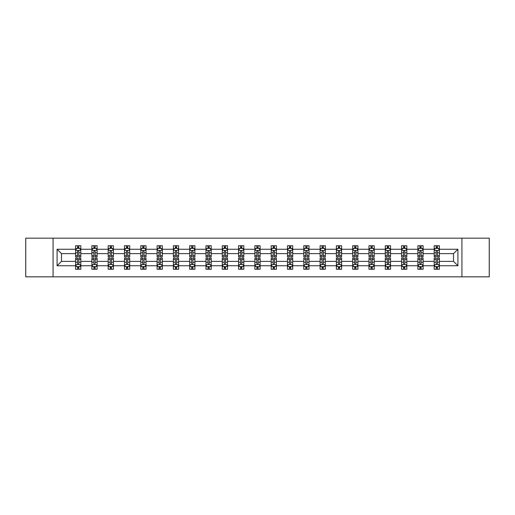 <?xml version="1.0" encoding="UTF-8"?>
<svg xmlns="http://www.w3.org/2000/svg" width="515" height="515" viewBox="0 0 515 515"><rect width="100%" height="100%" fill="white"/><g stroke="black" fill="none" stroke-linecap="round" stroke-linejoin="round"><path stroke-width="0.77" d="M461.929 276.832L489.25 276.832L489.25 238.168L461.929 238.168L461.929 276.832L53.071 276.832L53.071 238.168L25.75 238.168L25.75 276.832L53.071 276.832M439.411 265.753L439.411 261.369L453.515 261.369L457.906 265.753L439.411 265.753L439.411 269.255L437.428 269.255L437.428 266.59M461.929 238.168L53.071 238.168M434.184 265.753L423.111 265.753L423.111 261.369L434.184 261.369L434.184 269.255L439.411 269.255L439.411 266.467L438.426 266.467M423.111 265.753L423.111 269.255L421.122 269.255L421.122 266.59M417.884 265.753L406.811 265.753L406.811 261.369L417.884 261.369L417.884 269.255L423.111 269.255L423.111 266.467L422.126 266.467M406.811 265.753L406.811 269.255L404.822 269.255L404.822 266.59M401.584 265.753L390.512 265.753L390.512 261.369L401.584 261.369L401.584 269.255L406.811 269.255L406.811 266.467L405.826 266.467M390.512 265.753L390.512 269.255L388.522 269.255L388.522 266.59M385.284 265.753L374.212 265.753L374.212 261.369L385.284 261.369L385.284 269.255L390.512 269.255L390.512 266.467L389.527 266.467M374.212 265.753L374.212 269.255L372.223 269.255L372.223 266.59M368.985 265.753L357.912 265.753L357.912 261.369L368.985 261.369L368.985 269.255L374.212 269.255L374.212 266.467L373.227 266.467M357.912 265.753L357.912 269.255L355.923 269.255L355.923 266.59M352.685 265.753L341.612 265.753L341.612 261.369L352.685 261.369L352.685 269.255L357.912 269.255L357.912 266.467L356.927 266.467M341.612 265.753L341.612 269.255L339.623 269.255L339.623 266.59M336.385 265.753L325.313 265.753L325.313 261.369L336.385 261.369L336.385 269.255L341.612 269.255L341.612 266.467L340.627 266.467M325.313 265.753L325.313 269.255L323.323 269.255L323.323 266.59M320.085 265.753L309.013 265.753L309.013 261.369L320.085 261.369L320.085 269.255L325.313 269.255L325.313 266.467L324.328 266.467M309.013 265.753L309.013 269.255L307.024 269.255L307.024 266.59M303.786 265.753L292.713 265.753L292.713 261.369L303.786 261.369L303.786 269.255L309.013 269.255L309.013 266.467L308.028 266.467M292.713 265.753L292.713 269.255L290.724 269.255L290.724 266.59M287.486 265.753L276.413 265.753L276.413 261.369L287.486 261.369L287.486 269.255L292.713 269.255L292.713 266.467L291.728 266.467M276.413 265.753L276.413 269.255L274.424 269.255L274.424 266.59M271.186 265.753L260.114 265.753L260.114 261.369L271.186 261.369L271.186 269.255L276.413 269.255L276.413 266.467L275.428 266.467M260.114 265.753L260.114 269.255L258.124 269.255L258.124 266.59M254.886 265.753L243.814 265.753L243.814 261.369L254.886 261.369L254.886 269.255L260.114 269.255L260.114 266.467L259.129 266.467M243.814 265.753L243.814 269.255L241.825 269.255L241.825 266.59M238.587 265.753L227.514 265.753L227.514 261.369L238.587 261.369L238.587 269.255L243.814 269.255L243.814 266.467L242.829 266.467M227.514 265.753L227.514 269.255L225.525 269.255L225.525 266.59M222.287 265.753L211.214 265.753L211.214 261.369L222.287 261.369L222.287 269.255L227.514 269.255L227.514 266.467L226.529 266.467M211.214 265.753L211.214 269.255L209.225 269.255L209.225 266.59M205.987 265.753L194.915 265.753L194.915 261.369L205.987 261.369L205.987 269.255L211.214 269.255L211.214 266.467L210.229 266.467M194.915 265.753L194.915 269.255L192.925 269.255L192.925 266.59M189.687 265.753L178.615 265.753L178.615 261.369L189.687 261.369L189.687 269.255L194.915 269.255L194.915 266.467L193.93 266.467M178.615 265.753L178.615 269.255L176.626 269.255L176.626 266.59M173.388 265.753L162.315 265.753L162.315 261.369L173.388 261.369L173.388 269.255L178.615 269.255L178.615 266.467L177.63 266.467M162.315 265.753L162.315 269.255L160.326 269.255L160.326 266.59M157.088 265.753L146.015 265.753L146.015 261.369L157.088 261.369L157.088 269.255L162.315 269.255L162.315 266.467L161.33 266.467M146.015 265.753L146.015 269.255L144.026 269.255L144.026 266.59M140.788 265.753L129.716 265.753L129.716 261.369L140.788 261.369L140.788 269.255L146.015 269.255L146.015 266.467L145.03 266.467M129.716 265.753L129.716 269.255L127.726 269.255L127.726 266.59M124.488 265.753L113.416 265.753L113.416 261.369L124.488 261.369L124.488 269.255L129.716 269.255L129.716 266.467L128.731 266.467M113.416 265.753L113.416 269.255L111.427 269.255L111.427 266.59M108.189 265.753L97.116 265.753L97.116 261.369L108.189 261.369L108.189 269.255L113.416 269.255L113.416 266.467L112.431 266.467M97.116 265.753L97.116 269.255L95.127 269.255L95.127 266.59M91.889 265.753L80.816 265.753L80.816 261.369L91.889 261.369L91.889 269.255L97.116 269.255L97.116 266.467L96.131 266.467M80.816 265.753L80.816 269.255L78.827 269.255L78.827 266.59M75.589 265.753L57.094 265.753L57.094 249.247L75.589 249.247L75.589 253.631L61.485 253.631L61.485 261.369L75.589 261.369L75.589 269.255L80.816 269.255L80.816 266.467L79.831 266.467M76.574 248.533L75.589 248.533L75.589 245.745L75.589 249.247M77.572 248.41L77.572 245.745L75.589 245.745L80.816 245.745L80.816 249.247L91.889 249.247L91.889 245.745L97.116 245.745L97.116 249.247L108.189 249.247L108.189 245.745L113.416 245.745L113.416 249.247L124.488 249.247L124.488 245.745L129.716 245.745L129.716 249.247L140.788 249.247L140.788 245.745L146.015 245.745L146.015 249.247L157.088 249.247L157.088 245.745L162.315 245.745L162.315 249.247L173.388 249.247L173.388 245.745L178.615 245.745L178.615 249.247L189.687 249.247L189.687 245.745L194.915 245.745L194.915 249.247L205.987 249.247L205.987 245.745L211.214 245.745L211.214 249.247L222.287 249.247L222.287 245.745L227.514 245.745L227.514 249.247L238.587 249.247L238.587 245.745L243.814 245.745L243.814 249.247L254.886 249.247L254.886 245.745L260.114 245.745L260.114 249.247L271.186 249.247L271.186 245.745L276.413 245.745L276.413 249.247L287.486 249.247L287.486 245.745L292.713 245.745L292.713 249.247L303.786 249.247L303.786 245.745L309.013 245.745L309.013 249.247L320.085 249.247L320.085 245.745L325.313 245.745L325.313 249.247L336.385 249.247L336.385 245.745L341.612 245.745L341.612 249.247L352.685 249.247L352.685 245.745L357.912 245.745L357.912 249.247L368.985 249.247L368.985 245.745L374.212 245.745L374.212 249.247L385.284 249.247L385.284 245.745L390.512 245.745L390.512 249.247L401.584 249.247L401.584 245.745L406.811 245.745L406.811 249.247L417.884 249.247L417.884 245.745L423.111 245.745L423.111 249.247L434.184 249.247L434.184 245.745L439.411 245.745L439.411 249.247L457.906 249.247L457.906 265.753M434.184 249.247L434.184 253.631L423.111 253.631L423.111 249.247M417.884 249.247L417.884 253.631L406.811 253.631L406.811 249.247M401.584 249.247L401.584 253.631L390.512 253.631L390.512 249.247M385.284 249.247L385.284 253.631L374.212 253.631L374.212 249.247M368.985 249.247L368.985 253.631L357.912 253.631L357.912 249.247M352.685 249.247L352.685 253.631L341.612 253.631L341.612 249.247M336.385 249.247L336.385 253.631L325.313 253.631L325.313 249.247M320.085 249.247L320.085 253.631L309.013 253.631L309.013 249.247M303.786 249.247L303.786 253.631L292.713 253.631L292.713 249.247M287.486 249.247L287.486 253.631L276.413 253.631L276.413 249.247M271.186 249.247L271.186 253.631L260.114 253.631L260.114 249.247M254.886 249.247L254.886 253.631L243.814 253.631L243.814 249.247M238.587 249.247L238.587 253.631L227.514 253.631L227.514 249.247M222.287 249.247L222.287 253.631L211.214 253.631L211.214 249.247M205.987 249.247L205.987 253.631L194.915 253.631L194.915 249.247M189.687 249.247L189.687 253.631L178.615 253.631L178.615 249.247M173.388 249.247L173.388 253.631L162.315 253.631L162.315 249.247M157.088 249.247L157.088 253.631L146.015 253.631L146.015 249.247M140.788 249.247L140.788 253.631L129.716 253.631L129.716 249.247M124.488 249.247L124.488 253.631L113.416 253.631L113.416 249.247M108.189 249.247L108.189 253.631L97.116 253.631L97.116 249.247M91.889 249.247L91.889 253.631L80.816 253.631L80.816 249.247M57.094 249.247L61.485 253.631M453.515 261.369L453.515 253.631L439.411 253.631L439.411 249.247M436.173 248.359L437.428 248.359M419.873 248.359L421.122 248.359M403.573 248.359L404.822 248.359M387.274 248.359L388.522 248.359M370.974 248.359L372.223 248.359M354.674 248.359L355.923 248.359M338.374 248.359L339.623 248.359M322.075 248.359L323.323 248.359M305.775 248.359L307.024 248.359M289.475 248.359L290.724 248.359M273.175 248.359L274.424 248.359M256.876 248.359L258.124 248.359M240.576 248.359L241.825 248.359M224.276 248.359L225.525 248.359M207.976 248.359L209.225 248.359M191.677 248.359L192.925 248.359M175.377 248.359L176.626 248.359M159.077 248.359L160.326 248.359M142.777 248.359L144.026 248.359M126.478 248.359L127.726 248.359M110.178 248.359L111.427 248.359M93.878 248.359L95.127 248.359M77.572 248.359L78.827 248.359M77.572 266.641L78.827 266.641M93.878 266.641L95.127 266.641M110.178 266.641L111.427 266.641M126.478 266.641L127.726 266.641M142.777 266.641L144.026 266.641M159.077 266.641L160.326 266.641M175.377 266.641L176.626 266.641M191.677 266.641L192.925 266.641M207.976 266.641L209.225 266.641M224.276 266.641L225.525 266.641M240.576 266.641L241.825 266.641M256.876 266.641L258.124 266.641M273.175 266.641L274.424 266.641M289.475 266.641L290.724 266.641M305.775 266.641L307.024 266.641M322.075 266.641L323.323 266.641M338.374 266.641L339.623 266.641M354.674 266.641L355.923 266.641M370.974 266.641L372.223 266.641M387.274 266.641L388.522 266.641M403.573 266.641L404.822 266.641M419.873 266.641L421.122 266.641M436.173 266.641L437.428 266.641M61.485 261.369L57.094 265.753M457.906 249.247L453.515 253.631M78.827 247.103L77.572 247.103M75.589 255.562L75.589 256.876L77.572 256.876L77.572 255.562L75.589 255.562L75.589 253.631M80.816 253.631L80.816 256.876L78.827 256.876L78.827 251.281C78.409 250.477 77.997 250.477 77.572 251.281L77.572 255.562M79.831 248.533L80.816 248.533L80.816 245.745L78.827 245.745L78.827 248.41M80.816 250.502L79.767 248.41L76.632 248.41L75.589 250.502M77.572 267.897L78.827 267.897M80.816 259.438L80.816 258.124L78.827 258.124L78.827 259.438L80.816 259.438L80.816 261.369M75.589 261.369L75.589 258.124L77.572 258.124L77.572 263.719C77.99 264.523 78.409 264.523 78.827 263.719L78.827 259.438M76.574 266.467L75.589 266.467L75.589 269.255L77.572 269.255L77.572 266.59M75.589 264.498L76.632 266.59L79.767 266.59L80.816 264.498M95.127 247.103L93.878 247.103M92.874 248.533L91.889 248.533L91.889 245.745L93.878 245.745L93.878 248.41M91.889 255.562L91.889 256.876L93.878 256.876L93.878 255.562L91.889 255.562L91.889 253.631M97.116 253.631L97.116 256.876L95.127 256.876L95.127 251.281C94.709 250.477 94.296 250.477 93.878 251.281L93.878 255.562M96.131 248.533L97.116 248.533L97.116 245.745L95.127 245.745L95.127 248.41M97.116 250.502L96.067 248.41L92.932 248.41L91.889 250.502M111.427 247.103L110.178 247.103M109.174 248.533L108.189 248.533L108.189 245.745L110.178 245.745L110.178 248.41M108.189 255.562L108.189 256.876L110.178 256.876L110.178 255.562L108.189 255.562L108.189 253.631M113.416 253.631L113.416 256.876L111.427 256.876L111.427 251.281C111.008 250.477 110.596 250.477 110.178 251.281L110.178 255.562M112.431 248.533L113.416 248.533L113.416 245.745L111.427 245.745L111.427 248.41M113.416 250.502L112.367 248.41L109.232 248.41L108.189 250.502M93.878 267.897L95.127 267.897M97.116 259.438L97.116 258.124L95.127 258.124L95.127 259.438L97.116 259.438L97.116 261.369M91.889 261.369L91.889 258.124L93.878 258.124L93.878 263.719C94.29 264.523 94.709 264.523 95.127 263.719L95.127 259.438M92.874 266.467L91.889 266.467L91.889 269.255L93.878 269.255L93.878 266.59M91.889 264.498L92.932 266.59L96.067 266.59L97.116 264.498M110.178 267.897L111.427 267.897M113.416 259.438L113.416 258.124L111.427 258.124L111.427 259.438L113.416 259.438L113.416 261.369M108.189 261.369L108.189 258.124L110.178 258.124L110.178 263.719C110.59 264.523 111.008 264.523 111.427 263.719L111.427 259.438M109.174 266.467L108.189 266.467L108.189 269.255L110.178 269.255L110.178 266.59M108.189 264.498L109.232 266.59L112.367 266.59L113.416 264.498M127.726 247.103L126.478 247.103M125.473 248.533L124.488 248.533L124.488 245.745L126.478 245.745L126.478 248.41M124.488 255.562L124.488 256.876L126.478 256.876L126.478 255.562L124.488 255.562L124.488 253.631M129.716 253.631L129.716 256.876L127.726 256.876L127.726 251.281C127.308 250.477 126.896 250.477 126.478 251.281L126.478 255.562M128.731 248.533L129.716 248.533L129.716 245.745L127.726 245.745L127.726 248.41M129.716 250.502L128.666 248.41L125.531 248.41L124.488 250.502M126.478 267.897L127.726 267.897M129.716 259.438L129.716 258.124L127.726 258.124L127.726 259.438L129.716 259.438L129.716 261.369M124.488 261.369L124.488 258.124L126.478 258.124L126.478 263.719C126.89 264.523 127.308 264.523 127.726 263.719L127.726 259.438M125.473 266.467L124.488 266.467L124.488 269.255L126.478 269.255L126.478 266.59M124.488 264.498L125.531 266.59L128.666 266.59L129.716 264.498M144.026 247.103L142.777 247.103M141.773 248.533L140.788 248.533L140.788 245.745L142.777 245.745L142.777 248.41M140.788 255.562L140.788 256.876L142.777 256.876L142.777 255.562L140.788 255.562L140.788 253.631M146.015 253.631L146.015 256.876L144.026 256.876L144.026 251.281C143.608 250.477 143.196 250.477 142.777 251.281L142.777 255.562M145.03 248.533L146.015 248.533L146.015 245.745L144.026 245.745L144.026 248.41M146.015 250.502L144.966 248.41L141.831 248.41L140.788 250.502M142.777 267.897L144.026 267.897M146.015 259.438L146.015 258.124L144.026 258.124L144.026 259.438L146.015 259.438L146.015 261.369M140.788 261.369L140.788 258.124L142.777 258.124L142.777 263.719C143.189 264.523 143.608 264.523 144.026 263.719L144.026 259.438M141.773 266.467L140.788 266.467L140.788 269.255L142.777 269.255L142.777 266.59M140.788 264.498L141.831 266.59L144.966 266.59L146.015 264.498M160.326 247.103L159.077 247.103M158.073 248.533L157.088 248.533L157.088 245.745L159.077 245.745L159.077 248.41M157.088 255.562L157.088 256.876L159.077 256.876L159.077 255.562L157.088 255.562L157.088 253.631M162.315 253.631L162.315 256.876L160.326 256.876L160.326 251.281C159.908 250.477 159.495 250.477 159.077 251.281L159.077 255.562M161.33 248.533L162.315 248.533L162.315 245.745L160.326 245.745L160.326 248.41M162.315 250.502L161.266 248.41L158.131 248.41L157.088 250.502M159.077 267.897L160.326 267.897M162.315 259.438L162.315 258.124L160.326 258.124L160.326 259.438L162.315 259.438L162.315 261.369M157.088 261.369L157.088 258.124L159.077 258.124L159.077 263.719C159.489 264.523 159.908 264.523 160.326 263.719L160.326 259.438M158.073 266.467L157.088 266.467L157.088 269.255L159.077 269.255L159.077 266.59M157.088 264.498L158.131 266.59L161.266 266.59L162.315 264.498M176.626 247.103L175.377 247.103M174.373 248.533L173.388 248.533L173.388 245.745L175.377 245.745L175.377 248.41M173.388 255.562L173.388 256.876L175.377 256.876L175.377 255.562L173.388 255.562L173.388 253.631M178.615 253.631L178.615 256.876L176.626 256.876L176.626 251.281C176.207 250.477 175.795 250.477 175.377 251.281L175.377 255.562M177.63 248.533L178.615 248.533L178.615 245.745L176.626 245.745L176.626 248.41M178.615 250.502L177.566 248.41L174.43 248.41L173.388 250.502M175.377 267.897L176.626 267.897M178.615 259.438L178.615 258.124L176.626 258.124L176.626 259.438L178.615 259.438L178.615 261.369M173.388 261.369L173.388 258.124L175.377 258.124L175.377 263.719C175.789 264.523 176.207 264.523 176.626 263.719L176.626 259.438M174.373 266.467L173.388 266.467L173.388 269.255L175.377 269.255L175.377 266.59M173.388 264.498L174.43 266.59L177.566 266.59L178.615 264.498M192.925 247.103L191.677 247.103M190.672 248.533L189.687 248.533L189.687 245.745L191.677 245.745L191.677 248.41M189.687 255.562L189.687 256.876L191.677 256.876L191.677 255.562L189.687 255.562L189.687 253.631M194.915 253.631L194.915 256.876L192.925 256.876L192.925 251.281C192.513 250.477 192.095 250.477 191.677 251.281L191.677 255.562M193.93 248.533L194.915 248.533L194.915 245.745L192.925 245.745L192.925 248.41M194.915 250.502L193.865 248.41L190.73 248.41L189.687 250.502M191.677 267.897L192.925 267.897M194.915 259.438L194.915 258.124L192.925 258.124L192.925 259.438L194.915 259.438L194.915 261.369M189.687 261.369L189.687 258.124L191.677 258.124L191.677 263.719C192.089 264.523 192.507 264.523 192.925 263.719L192.925 259.438M190.672 266.467L189.687 266.467L189.687 269.255L191.677 269.255L191.677 266.59M189.687 264.498L190.73 266.59L193.865 266.59L194.915 264.498M209.225 247.103L207.976 247.103M206.972 248.533L205.987 248.533L205.987 245.745L207.976 245.745L207.976 248.41M205.987 255.562L205.987 256.876L207.976 256.876L207.976 255.562L205.987 255.562L205.987 253.631M211.214 253.631L211.214 256.876L209.225 256.876L209.225 251.281C208.813 250.477 208.395 250.477 207.976 251.281L207.976 255.562M210.229 248.533L211.214 248.533L211.214 245.745L209.225 245.745L209.225 248.41M211.214 250.502L210.165 248.41L207.036 248.41L205.987 250.502M207.976 267.897L209.225 267.897M211.214 259.438L211.214 258.124L209.225 258.124L209.225 259.438L211.214 259.438L211.214 261.369M205.987 261.369L205.987 258.124L207.976 258.124L207.976 263.719C208.388 264.523 208.807 264.523 209.225 263.719L209.225 259.438M206.972 266.467L205.987 266.467L205.987 269.255L207.976 269.255L207.976 266.59M205.987 264.498L207.036 266.59L210.165 266.59L211.214 264.498M225.525 247.103L224.276 247.103M223.272 248.533L222.287 248.533L222.287 245.745L224.276 245.745L224.276 248.41M222.287 255.562L222.287 256.876L224.276 256.876L224.276 255.562L222.287 255.562L222.287 253.631M227.514 253.631L227.514 256.876L225.525 256.876L225.525 251.281C225.113 250.477 224.695 250.477 224.276 251.281L224.276 255.562M226.529 248.533L227.514 248.533L227.514 245.745L225.525 245.745L225.525 248.41M227.514 250.502L226.465 248.41L223.336 248.41L222.287 250.502M241.825 247.103L240.576 247.103M239.572 248.533L238.587 248.533L238.587 245.745L240.576 245.745L240.576 248.41M238.587 255.562L238.587 256.876L240.576 256.876L240.576 255.562L238.587 255.562L238.587 253.631M243.814 253.631L243.814 256.876L241.825 256.876L241.825 251.281C241.413 250.477 240.994 250.477 240.576 251.281L240.576 255.562M242.829 248.533L243.814 248.533L243.814 245.745L241.825 245.745L241.825 248.41M243.814 250.502L242.765 248.41L239.636 248.41L238.587 250.502M258.124 247.103L256.876 247.103M255.871 248.533L254.886 248.533L254.886 245.745L256.876 245.745L256.876 248.41M254.886 255.562L254.886 256.876L256.876 256.876L256.876 255.562L254.886 255.562L254.886 253.631M260.114 253.631L260.114 256.876L258.124 256.876L258.124 251.281C257.712 250.477 257.294 250.477 256.876 251.281L256.876 255.562M259.129 248.533L260.114 248.533L260.114 245.745L258.124 245.745L258.124 248.41M260.114 250.502L259.064 248.41L255.936 248.41L254.886 250.502M274.424 247.103L273.175 247.103M272.171 248.533L271.186 248.533L271.186 245.745L273.175 245.745L273.175 248.41M271.186 255.562L271.186 256.876L273.175 256.876L273.175 255.562L271.186 255.562L271.186 253.631M276.413 253.631L276.413 256.876L274.424 256.876L274.424 251.281C274.012 250.477 273.594 250.477 273.175 251.281L273.175 255.562M275.428 248.533L276.413 248.533L276.413 245.745L274.424 245.745L274.424 248.41M276.413 250.502L275.364 248.41L272.235 248.41L271.186 250.502M290.724 247.103L289.475 247.103M288.471 248.533L287.486 248.533L287.486 245.745L289.475 245.745L289.475 248.41M287.486 255.562L287.486 256.876L289.475 256.876L289.475 255.562L287.486 255.562L287.486 253.631M292.713 253.631L292.713 256.876L290.724 256.876L290.724 251.281C290.312 250.477 289.894 250.477 289.475 251.281L289.475 255.562M291.728 248.533L292.713 248.533L292.713 245.745L290.724 245.745L290.724 248.41M292.713 250.502L291.664 248.41L288.535 248.41L287.486 250.502M307.024 247.103L305.775 247.103M304.771 248.533L303.786 248.533L303.786 245.745L305.775 245.745L305.775 248.41M303.786 255.562L303.786 256.876L305.775 256.876L305.775 255.562L303.786 255.562L303.786 253.631M309.013 253.631L309.013 256.876L307.024 256.876L307.024 251.281C306.612 250.477 306.193 250.477 305.775 251.281L305.775 255.562M308.028 248.533L309.013 248.533L309.013 245.745L307.024 245.745L307.024 248.41M309.013 250.502L307.964 248.41L304.835 248.41L303.786 250.502M323.323 247.103L322.075 247.103M321.07 248.533L320.085 248.533L320.085 245.745L322.075 245.745L322.075 248.41M320.085 255.562L320.085 256.876L322.075 256.876L322.075 255.562L320.085 255.562L320.085 253.631M325.313 253.631L325.313 256.876L323.323 256.876L323.323 251.281C322.911 250.477 322.493 250.477 322.075 251.281L322.075 255.562M324.328 248.533L325.313 248.533L325.313 245.745L323.323 245.745L323.323 248.41M325.313 250.502L324.27 248.41L321.135 248.41L320.085 250.502M339.623 247.103L338.374 247.103M337.37 248.533L336.385 248.533L336.385 245.745L338.374 245.745L338.374 248.41M336.385 255.562L336.385 256.876L338.374 256.876L338.374 255.562L336.385 255.562L336.385 253.631M341.612 253.631L341.612 256.876L339.623 256.876L339.623 251.281C339.211 250.477 338.793 250.477 338.374 251.281L338.374 255.562M340.627 248.533L341.612 248.533L341.612 245.745L339.623 245.745L339.623 248.41M341.612 250.502L340.57 248.41L337.434 248.41L336.385 250.502M355.923 247.103L354.674 247.103M353.67 248.533L352.685 248.533L352.685 245.745L354.674 245.745L354.674 248.41M352.685 255.562L352.685 256.876L354.674 256.876L354.674 255.562L352.685 255.562L352.685 253.631M357.912 253.631L357.912 256.876L355.923 256.876L355.923 251.281C355.511 250.477 355.093 250.477 354.674 251.281L354.674 255.562M356.927 248.533L357.912 248.533L357.912 245.745L355.923 245.745L355.923 248.41M357.912 250.502L356.869 248.41L353.734 248.41L352.685 250.502M372.223 247.103L370.974 247.103M369.97 248.533L368.985 248.533L368.985 245.745L370.974 245.745L370.974 248.41M368.985 255.562L368.985 256.876L370.974 256.876L370.974 255.562L368.985 255.562L368.985 253.631M374.212 253.631L374.212 256.876L372.223 256.876L372.223 251.281C371.811 250.477 371.392 250.477 370.974 251.281L370.974 255.562M373.227 248.533L374.212 248.533L374.212 245.745L372.223 245.745L372.223 248.41M374.212 250.502L373.169 248.41L370.034 248.41L368.985 250.502M224.276 267.897L225.525 267.897M227.514 259.438L227.514 258.124L225.525 258.124L225.525 259.438L227.514 259.438L227.514 261.369M222.287 261.369L222.287 258.124L224.276 258.124L224.276 263.719C224.688 264.523 225.107 264.523 225.525 263.719L225.525 259.438M223.272 266.467L222.287 266.467L222.287 269.255L224.276 269.255L224.276 266.59M222.287 264.498L223.336 266.59L226.465 266.59L227.514 264.498M240.576 267.897L241.825 267.897M243.814 259.438L243.814 258.124L241.825 258.124L241.825 259.438L243.814 259.438L243.814 261.369M238.587 261.369L238.587 258.124L240.576 258.124L240.576 263.719C240.988 264.523 241.406 264.523 241.825 263.719L241.825 259.438M239.572 266.467L238.587 266.467L238.587 269.255L240.576 269.255L240.576 266.59M238.587 264.498L239.636 266.59L242.765 266.59L243.814 264.498M256.876 267.897L258.124 267.897M260.114 259.438L260.114 258.124L258.124 258.124L258.124 259.438L260.114 259.438L260.114 261.369M254.886 261.369L254.886 258.124L256.876 258.124L256.876 263.719C257.288 264.523 257.706 264.523 258.124 263.719L258.124 259.438M255.871 266.467L254.886 266.467L254.886 269.255L256.876 269.255L256.876 266.59M254.886 264.498L255.936 266.59L259.064 266.59L260.114 264.498M273.175 267.897L274.424 267.897M276.413 259.438L276.413 258.124L274.424 258.124L274.424 259.438L276.413 259.438L276.413 261.369M271.186 261.369L271.186 258.124L273.175 258.124L273.175 263.719C273.587 264.523 274.006 264.523 274.424 263.719L274.424 259.438M272.171 266.467L271.186 266.467L271.186 269.255L273.175 269.255L273.175 266.59M271.186 264.498L272.235 266.59L275.364 266.59L276.413 264.498M289.475 267.897L290.724 267.897M292.713 259.438L292.713 258.124L290.724 258.124L290.724 259.438L292.713 259.438L292.713 261.369M287.486 261.369L287.486 258.124L289.475 258.124L289.475 263.719C289.887 264.523 290.305 264.523 290.724 263.719L290.724 259.438M288.471 266.467L287.486 266.467L287.486 269.255L289.475 269.255L289.475 266.59M287.486 264.498L288.535 266.59L291.664 266.59L292.713 264.498M305.775 267.897L307.024 267.897M309.013 259.438L309.013 258.124L307.024 258.124L307.024 259.438L309.013 259.438L309.013 261.369M303.786 261.369L303.786 258.124L305.775 258.124L305.775 263.719C306.187 264.523 306.605 264.523 307.024 263.719L307.024 259.438M304.771 266.467L303.786 266.467L303.786 269.255L305.775 269.255L305.775 266.59M303.786 264.498L304.835 266.59L307.964 266.59L309.013 264.498M322.075 267.897L323.323 267.897M325.313 259.438L325.313 258.124L323.323 258.124L323.323 259.438L325.313 259.438L325.313 261.369M320.085 261.369L320.085 258.124L322.075 258.124L322.075 263.719C322.487 264.523 322.905 264.523 323.323 263.719L323.323 259.438M321.07 266.467L320.085 266.467L320.085 269.255L322.075 269.255L322.075 266.59M320.085 264.498L321.135 266.59L324.27 266.59L325.313 264.498M338.374 267.897L339.623 267.897M341.612 259.438L341.612 258.124L339.623 258.124L339.623 259.438L341.612 259.438L341.612 261.369M336.385 261.369L336.385 258.124L338.374 258.124L338.374 263.719C338.793 264.523 339.205 264.523 339.623 263.719L339.623 259.438M337.37 266.467L336.385 266.467L336.385 269.255L338.374 269.255L338.374 266.59M336.385 264.498L337.434 266.59L340.57 266.59L341.612 264.498M354.674 267.897L355.923 267.897M357.912 259.438L357.912 258.124L355.923 258.124L355.923 259.438L357.912 259.438L357.912 261.369M352.685 261.369L352.685 258.124L354.674 258.124L354.674 263.719C355.093 264.523 355.505 264.523 355.923 263.719L355.923 259.438M353.67 266.467L352.685 266.467L352.685 269.255L354.674 269.255L354.674 266.59M352.685 264.498L353.734 266.59L356.869 266.59L357.912 264.498M370.974 267.897L372.223 267.897M374.212 259.438L374.212 258.124L372.223 258.124L372.223 259.438L374.212 259.438L374.212 261.369M368.985 261.369L368.985 258.124L370.974 258.124L370.974 263.719C371.392 264.523 371.804 264.523 372.223 263.719L372.223 259.438M369.97 266.467L368.985 266.467L368.985 269.255L370.974 269.255L370.974 266.59M368.985 264.498L370.034 266.59L373.169 266.59L374.212 264.498M388.522 247.103L387.274 247.103M386.269 248.533L385.284 248.533L385.284 245.745L387.274 245.745L387.274 248.41M385.284 255.562L385.284 256.876L387.274 256.876L387.274 255.562L385.284 255.562L385.284 253.631M390.512 253.631L390.512 256.876L388.522 256.876L388.522 251.281C388.11 250.477 387.692 250.477 387.274 251.281L387.274 255.562M389.527 248.533L390.512 248.533L390.512 245.745L388.522 245.745L388.522 248.41M390.512 250.502L389.469 248.41L386.334 248.41L385.284 250.502M387.274 267.897L388.522 267.897M390.512 259.438L390.512 258.124L388.522 258.124L388.522 259.438L390.512 259.438L390.512 261.369M385.284 261.369L385.284 258.124L387.274 258.124L387.274 263.719C387.692 264.523 388.104 264.523 388.522 263.719L388.522 259.438M386.269 266.467L385.284 266.467L385.284 269.255L387.274 269.255L387.274 266.59M385.284 264.498L386.334 266.59L389.469 266.59L390.512 264.498M404.822 247.103L403.573 247.103M402.569 248.533L401.584 248.533L401.584 245.745L403.573 245.745L403.573 248.41M401.584 255.562L401.584 256.876L403.573 256.876L403.573 255.562L401.584 255.562L401.584 253.631M406.811 253.631L406.811 256.876L404.822 256.876L404.822 251.281C404.41 250.477 403.992 250.477 403.573 251.281L403.573 255.562M405.826 248.533L406.811 248.533L406.811 245.745L404.822 245.745L404.822 248.41M406.811 250.502L405.769 248.41L402.633 248.41L401.584 250.502M403.573 267.897L404.822 267.897M406.811 259.438L406.811 258.124L404.822 258.124L404.822 259.438L406.811 259.438L406.811 261.369M401.584 261.369L401.584 258.124L403.573 258.124L403.573 263.719C403.992 264.523 404.404 264.523 404.822 263.719L404.822 259.438M402.569 266.467L401.584 266.467L401.584 269.255L403.573 269.255L403.573 266.59M401.584 264.498L402.633 266.59L405.769 266.59L406.811 264.498M421.122 247.103L419.873 247.103M418.869 248.533L417.884 248.533L417.884 245.745L419.873 245.745L419.873 248.41M417.884 255.562L417.884 256.876L419.873 256.876L419.873 255.562L417.884 255.562L417.884 253.631M423.111 253.631L423.111 256.876L421.122 256.876L421.122 251.281C420.71 250.477 420.292 250.477 419.873 251.281L419.873 255.562M422.126 248.533L423.111 248.533L423.111 245.745L421.122 245.745L421.122 248.41M423.111 250.502L422.068 248.41L418.933 248.41L417.884 250.502M419.873 267.897L421.122 267.897M423.111 259.438L423.111 258.124L421.122 258.124L421.122 259.438L423.111 259.438L423.111 261.369M417.884 261.369L417.884 258.124L419.873 258.124L419.873 263.719C420.292 264.523 420.704 264.523 421.122 263.719L421.122 259.438M418.869 266.467L417.884 266.467L417.884 269.255L419.873 269.255L419.873 266.59M417.884 264.498L418.933 266.59L422.068 266.59L423.111 264.498M437.428 247.103L436.173 247.103M435.169 248.533L434.184 248.533L434.184 245.745L436.173 245.745L436.173 248.41M434.184 255.562L434.184 256.876L436.173 256.876L436.173 255.562L434.184 255.562L434.184 253.631M439.411 253.631L439.411 256.876L437.428 256.876L437.428 251.281C437.01 250.477 436.591 250.477 436.173 251.281L436.173 255.562M438.426 248.533L439.411 248.533L439.411 245.745L437.428 245.745L437.428 248.41M439.411 250.502L438.368 248.41L435.233 248.41L434.184 250.502M436.173 267.897L437.428 267.897M439.411 259.438L439.411 258.124L437.428 258.124L437.428 259.438L439.411 259.438L439.411 261.369M434.184 261.369L434.184 258.124L436.173 258.124L436.173 263.719C436.591 264.523 437.003 264.523 437.428 263.719L437.428 259.438M435.169 266.467L434.184 266.467L434.184 269.255L436.173 269.255L436.173 266.59M434.184 264.498L435.233 266.59L438.368 266.59L439.411 264.498M80.791 250.445L75.615 250.445M80.816 255.562L78.827 255.562M77.572 252.762L75.589 252.762M80.816 252.762L78.827 252.762M78.827 247.767L77.572 247.767M75.615 264.555L80.791 264.555M75.589 259.438L77.572 259.438M78.827 262.238L80.816 262.238M75.589 262.238L77.572 262.238M77.572 267.234L78.827 267.234M97.09 250.445L91.915 250.445M97.116 255.562L95.127 255.562M93.878 252.762L91.889 252.762M97.116 252.762L95.127 252.762M95.127 247.767L93.878 247.767M113.39 250.445L108.214 250.445M113.416 255.562L111.427 255.562M110.178 252.762L108.189 252.762M113.416 252.762L111.427 252.762M111.427 247.767L110.178 247.767M91.915 264.555L97.09 264.555M91.889 259.438L93.878 259.438M95.127 262.238L97.116 262.238M91.889 262.238L93.878 262.238M93.878 267.234L95.127 267.234M108.214 264.555L113.39 264.555M108.189 259.438L110.178 259.438M111.427 262.238L113.416 262.238M108.189 262.238L110.178 262.238M110.178 267.234L111.427 267.234M129.69 250.445L124.514 250.445M129.716 255.562L127.726 255.562M126.478 252.762L124.488 252.762M129.716 252.762L127.726 252.762M127.726 247.767L126.478 247.767M124.514 264.555L129.69 264.555M124.488 259.438L126.478 259.438M127.726 262.238L129.716 262.238M124.488 262.238L126.478 262.238M126.478 267.234L127.726 267.234M145.99 250.445L140.814 250.445M146.015 255.562L144.026 255.562M142.777 252.762L140.788 252.762M146.015 252.762L144.026 252.762M144.026 247.767L142.777 247.767M140.814 264.555L145.99 264.555M140.788 259.438L142.777 259.438M144.026 262.238L146.015 262.238M140.788 262.238L142.777 262.238M142.777 267.234L144.026 267.234M162.289 250.445L157.114 250.445M162.315 255.562L160.326 255.562M159.077 252.762L157.088 252.762M162.315 252.762L160.326 252.762M160.326 247.767L159.077 247.767M157.114 264.555L162.289 264.555M157.088 259.438L159.077 259.438M160.326 262.238L162.315 262.238M157.088 262.238L159.077 262.238M159.077 267.234L160.326 267.234M178.589 250.445L173.413 250.445M178.615 255.562L176.626 255.562M175.377 252.762L173.388 252.762M178.615 252.762L176.626 252.762M176.626 247.767L175.377 247.767M173.413 264.555L178.589 264.555M173.388 259.438L175.377 259.438M176.626 262.238L178.615 262.238M173.388 262.238L175.377 262.238M175.377 267.234L176.626 267.234M194.889 250.445L189.713 250.445M194.915 255.562L192.925 255.562M191.677 252.762L189.687 252.762M194.915 252.762L192.925 252.762M192.925 247.767L191.677 247.767M189.713 264.555L194.889 264.555M189.687 259.438L191.677 259.438M192.925 262.238L194.915 262.238M189.687 262.238L191.677 262.238M191.677 267.234L192.925 267.234M211.189 250.445L206.013 250.445M211.214 255.562L209.225 255.562M207.976 252.762L205.987 252.762M211.214 252.762L209.225 252.762M209.225 247.767L207.976 247.767M206.013 264.555L211.189 264.555M205.987 259.438L207.976 259.438M209.225 262.238L211.214 262.238M205.987 262.238L207.976 262.238M207.976 267.234L209.225 267.234M227.488 250.445L222.313 250.445M227.514 255.562L225.525 255.562M224.276 252.762L222.287 252.762M227.514 252.762L225.525 252.762M225.525 247.767L224.276 247.767M243.788 250.445L238.612 250.445M243.814 255.562L241.825 255.562M240.576 252.762L238.587 252.762M243.814 252.762L241.825 252.762M241.825 247.767L240.576 247.767M260.088 250.445L254.912 250.445M260.114 255.562L258.124 255.562M256.876 252.762L254.886 252.762M260.114 252.762L258.124 252.762M258.124 247.767L256.876 247.767M276.388 250.445L271.212 250.445M276.413 255.562L274.424 255.562M273.175 252.762L271.186 252.762M276.413 252.762L274.424 252.762M274.424 247.767L273.175 247.767M292.687 250.445L287.512 250.445M292.713 255.562L290.724 255.562M289.475 252.762L287.486 252.762M292.713 252.762L290.724 252.762M290.724 247.767L289.475 247.767M308.987 250.445L303.811 250.445M309.013 255.562L307.024 255.562M305.775 252.762L303.786 252.762M309.013 252.762L307.024 252.762M307.024 247.767L305.775 247.767M325.287 250.445L320.111 250.445M325.313 255.562L323.323 255.562M322.075 252.762L320.085 252.762M325.313 252.762L323.323 252.762M323.323 247.767L322.075 247.767M341.587 250.445L336.411 250.445M341.612 255.562L339.623 255.562M338.374 252.762L336.385 252.762M341.612 252.762L339.623 252.762M339.623 247.767L338.374 247.767M357.886 250.445L352.711 250.445M357.912 255.562L355.923 255.562M354.674 252.762L352.685 252.762M357.912 252.762L355.923 252.762M355.923 247.767L354.674 247.767M374.186 250.445L369.01 250.445M374.212 255.562L372.223 255.562M370.974 252.762L368.985 252.762M374.212 252.762L372.223 252.762M372.223 247.767L370.974 247.767M222.313 264.555L227.488 264.555M222.287 259.438L224.276 259.438M225.525 262.238L227.514 262.238M222.287 262.238L224.276 262.238M224.276 267.234L225.525 267.234M238.612 264.555L243.788 264.555M238.587 259.438L240.576 259.438M241.825 262.238L243.814 262.238M238.587 262.238L240.576 262.238M240.576 267.234L241.825 267.234M254.912 264.555L260.088 264.555M254.886 259.438L256.876 259.438M258.124 262.238L260.114 262.238M254.886 262.238L256.876 262.238M256.876 267.234L258.124 267.234M271.212 264.555L276.388 264.555M271.186 259.438L273.175 259.438M274.424 262.238L276.413 262.238M271.186 262.238L273.175 262.238M273.175 267.234L274.424 267.234M287.512 264.555L292.687 264.555M287.486 259.438L289.475 259.438M290.724 262.238L292.713 262.238M287.486 262.238L289.475 262.238M289.475 267.234L290.724 267.234M303.811 264.555L308.987 264.555M303.786 259.438L305.775 259.438M307.024 262.238L309.013 262.238M303.786 262.238L305.775 262.238M305.775 267.234L307.024 267.234M320.111 264.555L325.287 264.555M320.085 259.438L322.075 259.438M323.323 262.238L325.313 262.238M320.085 262.238L322.075 262.238M322.075 267.234L323.323 267.234M336.411 264.555L341.587 264.555M336.385 259.438L338.374 259.438M339.623 262.238L341.612 262.238M336.385 262.238L338.374 262.238M338.374 267.234L339.623 267.234M352.711 264.555L357.886 264.555M352.685 259.438L354.674 259.438M355.923 262.238L357.912 262.238M352.685 262.238L354.674 262.238M354.674 267.234L355.923 267.234M369.01 264.555L374.186 264.555M368.985 259.438L370.974 259.438M372.223 262.238L374.212 262.238M368.985 262.238L370.974 262.238M370.974 267.234L372.223 267.234M390.486 250.445L385.31 250.445M390.512 255.562L388.522 255.562M387.274 252.762L385.284 252.762M390.512 252.762L388.522 252.762M388.522 247.767L387.274 247.767M385.31 264.555L390.486 264.555M385.284 259.438L387.274 259.438M388.522 262.238L390.512 262.238M385.284 262.238L387.274 262.238M387.274 267.234L388.522 267.234M406.786 250.445L401.61 250.445M406.811 255.562L404.822 255.562M403.573 252.762L401.584 252.762M406.811 252.762L404.822 252.762M404.822 247.767L403.573 247.767M401.61 264.555L406.786 264.555M401.584 259.438L403.573 259.438M404.822 262.238L406.811 262.238M401.584 262.238L403.573 262.238M403.573 267.234L404.822 267.234M423.085 250.445L417.91 250.445M423.111 255.562L421.122 255.562M419.873 252.762L417.884 252.762M423.111 252.762L421.122 252.762M421.122 247.767L419.873 247.767M417.91 264.555L423.085 264.555M417.884 259.438L419.873 259.438M421.122 262.238L423.111 262.238M417.884 262.238L419.873 262.238M419.873 267.234L421.122 267.234M439.385 250.445L434.209 250.445M439.411 255.562L437.428 255.562M436.173 252.762L434.184 252.762M439.411 252.762L437.428 252.762M437.428 247.767L436.173 247.767M434.209 264.555L439.385 264.555M434.184 259.438L436.173 259.438M437.428 262.238L439.411 262.238M434.184 262.238L436.173 262.238M436.173 267.234L437.428 267.234"/></g></svg>
